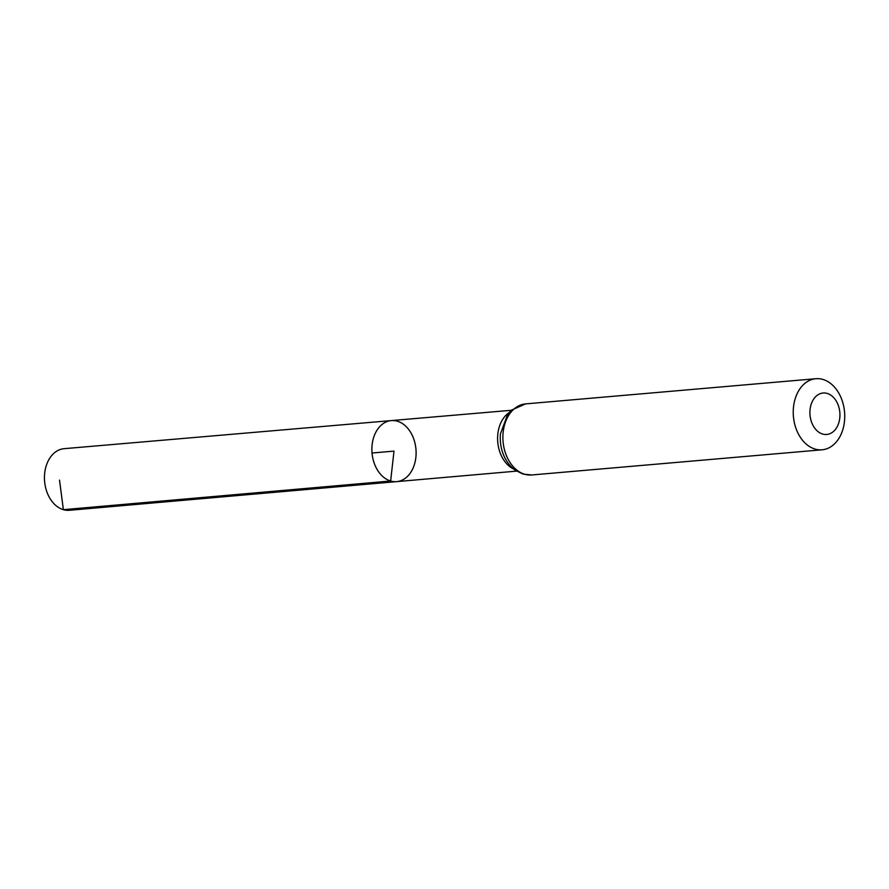 <?xml version="1.0" encoding="UTF-8"?>
<svg xmlns="http://www.w3.org/2000/svg" width="889" height="889" viewBox="0 0 889 889"><rect width="100%" height="100%" fill="white"/><g stroke="black" fill="none" stroke-linecap="round" stroke-linejoin="round"><path stroke-width="1.33" d="M390.638 481.016A30.637 22.036 -95 0 1 371.88 448.845A30.637 22.036 -95 0 1 391.36 420.586A30.637 22.036 -95 0 1 415.952 449.201A30.637 22.036 -95 0 1 396.65 481.627A30.637 22.036 -95 0 1 390.638 481.016A30.637 22.036 -95 0 1 371.88 448.845A30.637 22.036 -95 0 1 391.36 420.586L64.108 448.678A30.915 22.247 -95 0 0 44.45 477.204A30.915 22.247 -95 0 0 63.375 509.675A30.915 22.247 -95 0 0 69.453 510.286L396.65 481.627A30.637 22.036 -95 0 1 390.638 481.016M822.647 434.054A20.814 14.969 -95 0 1 813.202 399.828A20.814 14.969 -95 0 1 838.916 407.329A20.814 14.969 -95 0 1 822.647 434.054M815.08 449.078A35.671 25.659 -95 0 1 793.232 411.629A35.671 25.659 -95 0 1 815.902 378.714A35.671 25.659 -95 0 1 844.55 412.04A35.671 25.659 -95 0 1 822.069 449.801A35.671 25.659 -95 0 1 815.08 449.078M372.035 453.012L393.994 451.112L390.638 481.016L63.375 509.675L59.519 480.116M513.62 469.003A30.526 21.958 -95 0 1 497.751 442.111A30.526 21.958 -95 0 1 508.752 412.885M524.732 474.259A35.671 25.659 -95 0 1 502.885 436.81A35.671 25.659 -95 0 1 525.555 403.895L511.431 410.151L507.73 414.152L500.418 433.976A33.104 23.814 -95 0 0 501.774 449.667C503.641 456.613 506.897 462.424 511.519 467.103L515.22 470.237L523.11 474.104L531.722 474.97A35.671 25.659 -95 0 1 524.732 474.259M511.275 410.296L391.36 420.586M516.553 471.126L396.65 481.627M815.902 378.714L525.555 403.895M822.069 449.801L531.722 474.97"/></g></svg>
